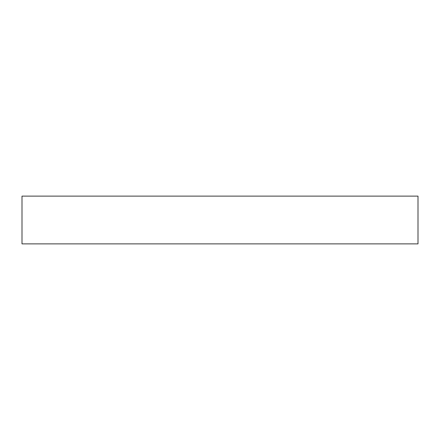 <?xml version="1.0" encoding="UTF-8"?>
<svg xmlns="http://www.w3.org/2000/svg" width="440" height="440" viewBox="0 0 440 440"><rect width="100%" height="100%" fill="white"/><g stroke="black" fill="none" stroke-linecap="round" stroke-linejoin="round"><path stroke-width="0.66" d="M418 196.119L22 196.119L22 243.881L418 243.881L418 196.119L418 243.881L22 243.881L22 196.119L418 196.119"/></g></svg>

